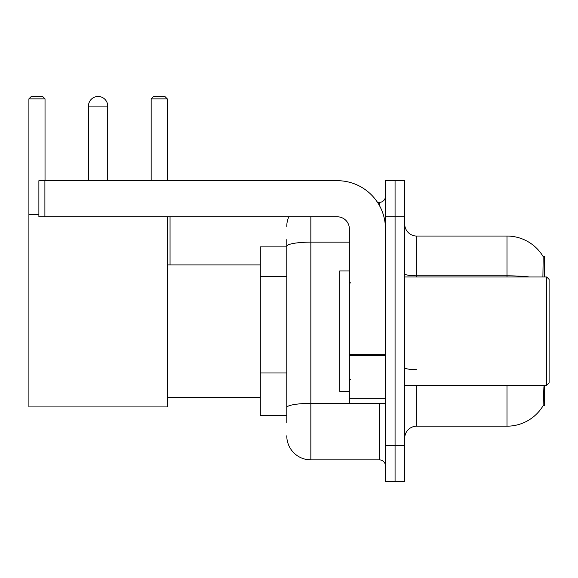 <?xml version="1.0" encoding="UTF-8"?>
<svg xmlns="http://www.w3.org/2000/svg" width="578" height="578" viewBox="0 0 578 578"><rect width="100%" height="100%" fill="white"/><g stroke="black" fill="none" stroke-linecap="round" stroke-linejoin="round"><path stroke-width="0.87" d="M544.288 276.963L544.288 256.509L543.19 256.661A42.115 42.115 0 0 0 506.985 236.055A42.115 42.115 0 0 1 543.103 256.509A42.115 42.115 0 0 0 506.985 236.055L416.731 236.055A12.037 12.037 0 0 1 404.701 224.018A12.037 12.037 0 0 0 416.731 236.055L416.731 276.963M544.288 385.266L544.288 405.72L543.103 405.72L543.934 386.711M286.775 269.493L286.775 239.66L286.775 246.885L260.302 246.885L260.302 415.351L286.775 415.351M404.701 438.211A12.037 12.037 0 0 1 416.731 426.181L506.985 426.181L506.985 385.266M543.313 405.366A42.115 42.115 0 0 1 506.985 426.181M395.07 445.436L395.07 481.532L404.701 481.532L404.701 445.436L395.07 445.436L395.07 481.532L385.447 481.532L385.447 445.436L395.07 445.436L395.07 216.801L395.07 445.436M385.447 445.436L385.447 180.697L395.07 180.697L395.07 216.801L395.07 180.697L404.701 180.697L404.701 445.436M542.901 276.963L543.19 256.661A42.115 42.115 0 0 0 506.985 236.055L506.985 275.829L416.731 275.829A12.037 2.088 0 0 1 404.701 273.741M286.775 422.569L286.775 239.66M310.841 216.801L310.841 459.871L379.428 459.871L379.428 403.314M377.513 202.358L379.428 202.358A6.018 6.018 0 0 0 385.447 196.347M286.775 411.738L286.775 380.201M385.447 465.89A6.018 6.018 0 0 0 379.428 459.871M286.775 226.424A24.066 24.066 0 0 1 288.783 216.801M310.841 459.871A24.066 24.066 0 0 1 286.775 435.805M88.463 106.092A9.624 9.624 0 0 1 98.094 96.468A9.624 9.624 0 0 1 107.718 106.092L88.463 106.092L88.463 180.697M107.718 180.697L107.718 106.092M167.28 216.801L167.28 406.926L28.9 406.926L28.9 98.874L31.306 96.468L42.62 96.468L45.026 98.874L28.9 98.874M45.026 180.697L45.026 98.874M28.9 214.395L38.885 214.395M167.28 98.874L151.161 98.874L153.567 96.468L164.875 96.468L167.28 98.874L167.28 180.697M151.161 98.874L151.161 180.697M170.048 264.934L170.048 216.801M385.447 403.314L349.35 403.314L349.35 354.654L385.447 354.654M385.447 228.83A48.133 48.133 0 0 0 337.314 180.697L44.903 180.697L44.903 216.801L337.314 216.801A12.037 12.037 0 0 1 349.35 228.83L349.35 354.654M44.903 216.801L38.885 216.801L38.885 180.697L44.903 180.697M546.694 276.963L549.1 279.376L549.1 382.86L546.694 385.266L546.694 276.963L404.701 276.963M349.35 270.952L339.719 270.952L339.719 391.284L349.35 391.284M286.775 276.718L260.302 276.718M286.775 372.983L260.302 372.983M416.731 385.266L416.731 426.181M529.549 276.963A42.115 7.312 180 0 0 506.985 275.829L506.985 276.963M404.701 216.801L385.447 216.801M416.731 369.689A12.037 2.088 0 0 1 404.701 367.601M381.523 403.314A6.018 1.048 0 0 1 379.428 403.379L310.841 403.379A24.066 4.176 180 0 0 286.775 407.562M286.775 246.315A24.066 4.176 180 0 1 310.841 242.139L349.35 242.139M379.428 205.53L379.428 202.358M385.447 355.701L349.35 355.701M349.35 398.343L385.447 398.343M167.28 397.303L260.302 397.303M167.28 264.934L260.302 264.934M404.701 385.266L546.694 385.266M350.55 282.982L349.35 281.782M350.55 379.247L349.35 380.454"/></g></svg>

